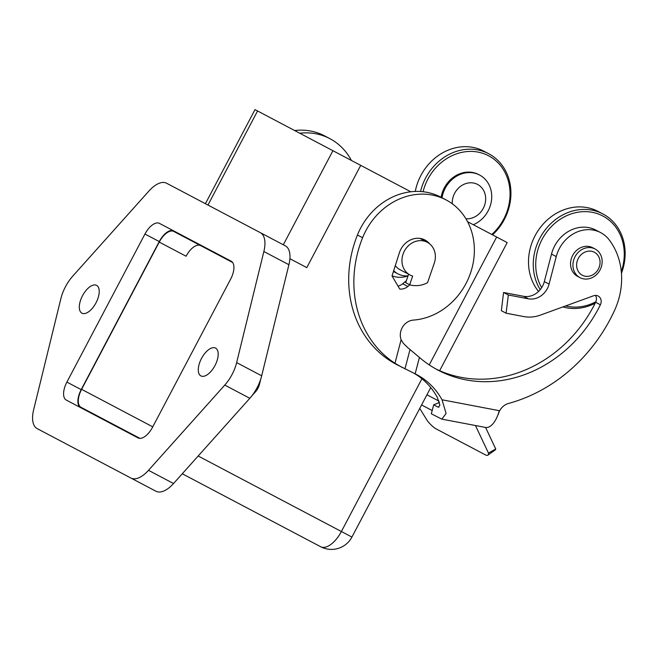 <?xml version="1.0" encoding="UTF-8"?>
<svg xmlns="http://www.w3.org/2000/svg" width="658" height="658" viewBox="0 0 658 658"><rect width="100%" height="100%" fill="white"/><g stroke="black" fill="none" stroke-linecap="round" stroke-linejoin="round"><path stroke-width="0.99" d="M299.777 133.237A64.731 56.613 -62.2 0 1 302.219 132.998A64.731 56.613 -62.2 0 1 329.88 138.657L324.731 135.935A64.731 56.613 117.8 0 0 297.062 130.284A64.731 56.613 117.8 0 0 294.62 130.514M446.083 199.917A64.731 56.613 -62.2 0 1 471.876 268.62A64.731 56.613 -62.2 0 1 413.364 320.092A13.867 12.132 117.8 0 0 401.109 339.734L394.973 363.274A109.212 95.517 -62.2 0 1 362.591 237.727A64.731 56.613 -62.2 0 1 418.414 194.266A64.731 56.613 -62.2 0 1 446.083 199.917L440.926 197.203A64.731 56.613 117.8 0 0 413.257 191.544A64.731 56.613 117.8 0 0 357.434 235.005A109.212 95.517 117.8 0 0 396.149 364.285L415.149 373.826A78.606 68.745 -62.2 0 1 416.596 374.558A78.606 68.745 -62.2 0 1 442.028 399.793L446.091 413.471L441.839 419.13L485.579 427.453L495.737 448.978L488.466 453.074L475.454 425.529M438.944 407.179L437.767 406.957L438.401 407.187L439.889 405.221L437.266 397.284A78.606 68.745 -62.2 0 0 417.139 375.208L414.038 373.283M394.973 363.274L402.564 367.666M498.312 414.219L499.241 410.674A22.191 10.396 100.8 0 1 498.18 414.153L498.312 414.219A13.867 12.132 -62.2 0 1 508.585 403.428A157.204 137.497 117.8 0 0 614.572 310.362A69.353 60.659 117.8 0 0 609.308 240.014A33.287 29.116 117.8 0 0 600.68 232.636A33.287 29.116 117.8 0 0 556.257 256.587L549.085 284.108A18.498 16.179 -62.2 0 1 528.399 298.814L508.33 294.998L506.109 313.208L523.768 316.572A36.988 32.349 117.8 0 0 540.473 315.083L593.524 295.779A6.934 6.07 -62.2 0 1 598.155 296.026A6.934 6.07 -62.2 0 1 600.392 304.794A129.462 113.234 -62.2 0 1 438.006 370.117A129.462 113.234 -62.2 0 1 419.417 357.434L407.779 347.663L403.338 343.336L401.117 339.734M207.969 205.049L257.566 110.98L255 109.623L205.403 203.7M410.814 191.782L332.915 150.707L283.318 244.776M439.643 370.693L507.186 242.588L467.567 221.697M182.282 473.768L320.685 546.74L182.282 473.768M393.443 271.466A23.12 20.217 117.8 0 0 394.002 271.77L397.967 273.868A23.12 20.217 117.8 0 0 408.034 275.866M408.018 275.932A27.743 24.264 -62.2 0 1 392.061 275.825M393.69 270.709A23.12 20.217 117.8 0 0 397.967 273.868M404.357 251.101A18.498 16.179 117.8 0 0 410.041 275.003A18.498 16.179 117.8 0 0 412.656 276.064L409.654 284.774A27.743 24.264 117.8 0 0 427.535 282.71L434.255 263.233A18.498 16.179 117.8 0 0 427.289 242.284A18.498 16.179 117.8 0 0 404.357 251.101M395.302 265.635A18.498 16.179 117.8 0 0 400.13 269.772L410.041 275.003M429.567 243.773A19.419 16.985 117.8 0 0 424.945 239.997A19.419 16.985 117.8 0 0 406.151 242.695A19.419 16.985 117.8 0 0 399.348 252.878L392.028 275.932L399.735 289.035A11.556 10.109 117.8 0 0 407.878 286.469L409.835 284.832M96.01 302.828A15.718 7.625 117.8 0 1 81.929 313.183A15.718 7.625 117.8 0 1 82.521 295.722A15.718 7.625 117.8 0 1 96.594 285.366A15.718 7.625 117.8 0 1 96.01 302.828M214.977 365.56A15.718 7.625 117.8 0 1 200.904 375.907A15.718 7.625 117.8 0 1 201.496 358.446A15.718 7.625 117.8 0 1 215.569 348.098A15.718 7.625 117.8 0 1 214.977 365.56M415.264 191.437A50.863 44.481 -62.2 0 1 483.951 151.233L488.713 153.742A50.863 44.481 117.8 0 0 420.544 191.511M423.069 191.733A49.013 42.869 -62.2 0 1 488.639 155.798A49.013 42.869 -62.2 0 1 491.781 234.47M492.538 234.865A50.863 44.481 117.8 0 0 488.713 153.742M473.283 224.715A27.743 24.264 117.8 0 0 488.137 210.905A27.743 24.264 117.8 0 0 479.616 175.053A27.743 24.264 117.8 0 0 445.211 188.278A27.743 24.264 117.8 0 0 442.012 197.77M465.905 218.769A18.498 16.179 117.8 0 0 483.276 208.339A18.498 16.179 117.8 0 0 477.593 184.437A18.498 16.179 117.8 0 0 454.653 193.255A18.498 16.179 117.8 0 0 452.285 203.799M441.123 197.31A27.743 24.264 -62.2 0 1 444.331 187.81A27.743 24.264 -62.2 0 1 478.728 174.584L479.616 175.053M541.657 287.661A49.013 42.869 -62.2 0 1 548.978 229.19A49.013 42.869 -62.2 0 1 602.851 216.013A49.013 42.869 -62.2 0 1 621.292 271.573M595.86 301.783A49.013 42.869 -62.2 0 1 565.584 305.945M562.903 306.924A50.863 44.481 117.8 0 0 595.161 303.231M621.44 273.3A50.863 44.481 117.8 0 0 602.925 213.957L598.163 211.448A50.863 44.481 -62.2 0 0 539.889 228.096A50.863 44.481 -62.2 0 0 538.548 291.445M575.026 256.719A16.187 14.155 117.8 0 0 579.994 277.635A16.187 14.155 117.8 0 0 600.063 269.92A16.187 14.155 117.8 0 0 595.087 249.004A16.187 14.155 117.8 0 0 575.026 256.719M579.994 277.635L577.617 276.376A16.187 14.155 -62.2 0 1 572.641 255.46A16.187 14.155 -62.2 0 1 592.71 247.745L595.087 249.004M578.292 258.438A12.979 11.351 117.8 0 0 582.281 275.217A12.979 11.351 117.8 0 0 598.377 269.032A12.979 11.351 117.8 0 0 594.388 252.253A12.979 11.351 117.8 0 0 578.292 258.438M602.925 213.957A50.863 44.481 117.8 0 0 546.469 228.285A50.863 44.481 117.8 0 0 540.218 289.643M130.917 478.045L155.954 491.246A27.743 13.448 -62.2 0 0 173.539 483.523L249.826 398.296A27.743 13.448 -62.2 0 0 261.678 375.808L288.903 264.722A27.743 13.448 -62.2 0 0 285.342 245.845L260.305 232.644A27.743 13.448 117.8 0 1 263.866 251.52L236.641 362.607A27.743 13.448 117.8 0 1 224.781 385.094L148.502 470.322A27.743 13.448 117.8 0 1 130.917 478.045L37.202 428.638A27.743 13.448 117.8 0 1 33.64 409.761L60.865 298.666A27.743 13.448 117.8 0 1 72.717 276.187L149.004 190.952A27.743 13.448 117.8 0 1 166.589 183.237L260.305 232.644M138.065 437.907L66.285 400.064A16.187 7.847 117.8 0 1 66.894 382.084L144.949 234.026A16.187 7.847 117.8 0 1 159.442 223.375L231.221 261.218A16.187 7.847 117.8 0 1 230.613 279.189L152.549 427.248A16.187 7.847 117.8 0 1 138.065 437.907M173.753 230.917A16.187 7.847 -62.2 0 0 159.261 241.568L81.197 389.635A16.187 7.847 -62.2 0 0 80.589 407.606M409.654 284.774L405.69 282.685L408.602 274.238M422.239 238.895A19.419 16.985 -62.2 0 1 423.941 240.515M289.898 258.701L306.801 267.617L360.716 165.364M257.566 110.98L332.915 150.707M81.008 407.302L139.924 438.368L81.008 407.302A16.187 7.847 117.8 0 1 81.617 389.33L159.244 242.086A16.187 7.847 117.8 0 1 173.728 231.427L232.652 262.493M159.244 242.086L186.074 256.233A16.187 7.847 117.8 0 1 200.558 245.574M419.738 408.437L427.445 420.906A18.498 4.483 -125.4 0 0 435.941 428.794L485.242 454.785A18.498 4.483 -125.4 0 0 487.874 455.147A18.498 4.483 -125.4 0 0 488.466 453.074M439.478 402.499L433.696 404.81L431.294 413.792L441.839 419.13M432.232 410.567L421.581 404.95M426.935 394.784L439.059 401.174M437.767 406.957L433.696 404.81M498.18 414.153A22.191 10.396 100.8 0 1 485.579 427.453M495.737 448.978A18.498 4.483 54.6 0 1 495.186 449.949L487.874 455.147M329.88 138.657A64.731 56.613 -62.2 0 1 351.364 160.437M595.441 295.409A6.934 6.07 -62.2 0 1 595.63 302.285A129.462 113.234 -62.2 0 1 435.645 368.825M600.68 232.636L595.918 230.127A33.287 29.116 117.8 0 0 551.494 254.078L544.322 281.599A18.498 16.179 -62.2 0 1 523.636 296.306L503.576 292.489L501.355 310.699L506.109 313.208M503.576 292.489L508.33 294.998M406.373 280.703L402.721 283.746A11.556 10.109 -62.2 0 1 398.024 286.123M357.434 235.005L362.591 237.727M410.024 349.513L404.966 368.924M251.841 395.877L255.378 391.929A18.498 7.411 -138.2 0 1 254.07 392.801M259.54 382.421A18.498 7.411 13.8 0 1 259.565 383.992L260.823 378.844M421.926 378.753L341.387 531.516A23.12 11.211 -62.2 0 1 330.859 544.446A23.12 11.211 -62.2 0 1 320.685 546.74A23.12 23.12 0 0 0 351.923 537.068L198.173 456.01M81.197 389.635L66.894 382.084M159.261 241.568L144.949 234.026M288.903 264.722L263.866 251.52M261.678 375.808L236.641 362.607M249.826 398.296L224.781 385.094M173.539 483.523L148.502 470.322M496.65 237.036L429.238 364.894M81.617 389.33L152.763 426.845M499.241 410.674L442.028 399.793M415.149 373.826L419.417 357.434M544.322 281.599L549.085 284.108M523.636 296.306L528.399 298.814M595.63 302.285L600.392 304.794M402.721 283.746L407.878 286.469M551.494 254.078L556.257 256.587M351.923 537.068L430.735 387.587M419.936 238.402L427.289 242.284M255.378 391.929A18.498 18.498 0 0 0 259.565 383.992"/></g></svg>
